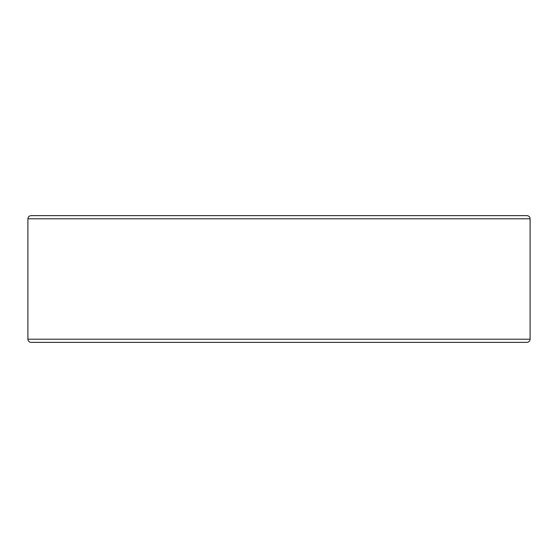 <?xml version="1.0" encoding="UTF-8"?>
<svg xmlns="http://www.w3.org/2000/svg" width="558" height="558" viewBox="0 0 558 558"><rect width="100%" height="100%" fill="white"/><g stroke="black" fill="none" stroke-linecap="round" stroke-linejoin="round"><path stroke-width="0.84" d="M279 342.368L526.933 342.368C528.872 342.166 529.933 341.105 530.1 339.201L27.9 339.201C28.067 341.105 29.128 342.166 31.067 342.368L279 342.368M530.1 218.799L27.9 218.799C28.067 216.895 29.128 215.834 31.067 215.632L526.933 215.632C528.872 215.834 529.933 216.895 530.1 218.799L530.1 339.201M27.9 218.799L27.9 339.201"/></g></svg>
